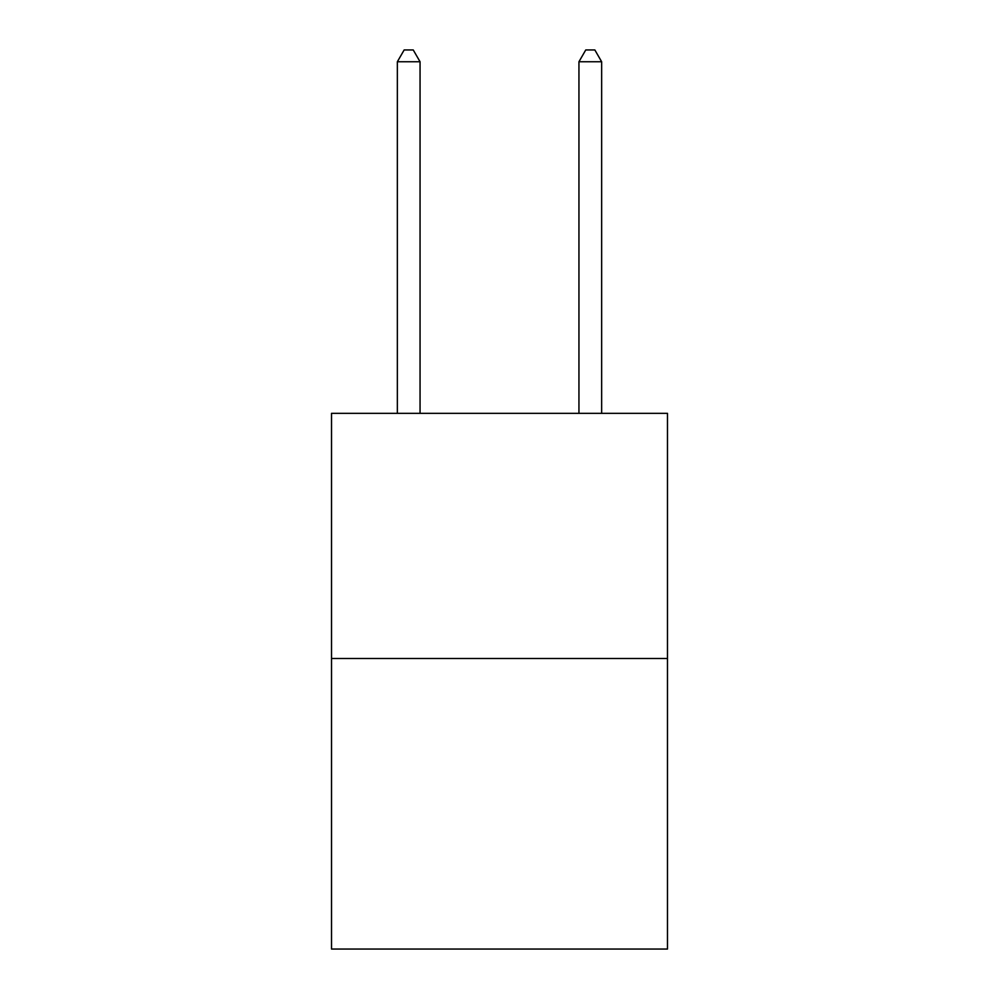 <?xml version="1.0" encoding="UTF-8"?>
<svg xmlns="http://www.w3.org/2000/svg" width="999" height="999" viewBox="0 0 999 999"><rect width="100%" height="100%" fill="white"/><g stroke="black" fill="none" stroke-linecap="round" stroke-linejoin="round"><path stroke-width="1.5" d="M667.482 658.491L667.482 413.336L331.518 413.336L331.518 949.05L667.482 949.05L667.482 658.491L331.518 658.491M420.055 413.336L420.055 61.751L397.352 61.751L397.352 413.336M397.352 61.751L404.158 49.95L413.236 49.95L420.055 61.751M601.648 413.336L601.648 61.751L578.945 61.751L578.945 413.336M578.945 61.751L585.764 49.95L594.842 49.95L601.648 61.751"/></g></svg>
